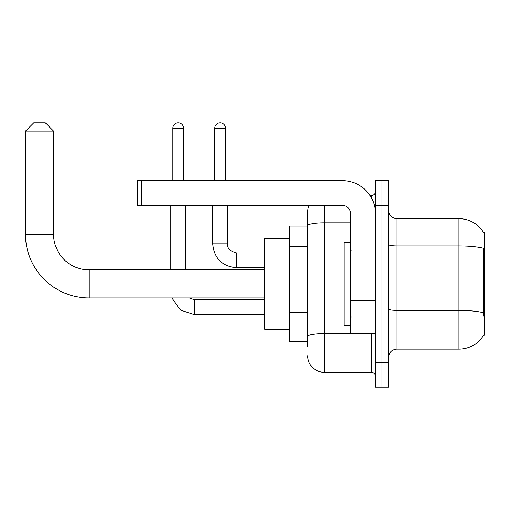<?xml version="1.0" encoding="UTF-8"?>
<svg xmlns="http://www.w3.org/2000/svg" width="510" height="510" viewBox="0 0 510 510"><rect width="100%" height="100%" fill="white"/><g stroke="black" fill="none" stroke-linecap="round" stroke-linejoin="round"><path stroke-width="0.76" d="M396.927 349.178L458.892 349.178A28.917 28.917 0 0 0 483.831 334.892L484.5 335.134L484.5 232.694L483.748 232.796A28.917 28.917 0 0 0 458.892 218.65A28.917 28.917 0 0 1 483.69 232.694A28.917 28.917 0 0 0 458.892 218.65L396.927 218.65A8.262 8.262 0 0 1 388.671 210.388A8.262 8.262 0 0 0 396.927 218.65L396.927 349.178A8.262 8.262 0 0 0 388.671 357.44M307.708 346.698L307.708 225.694L307.708 226.083L289.533 226.083L289.533 341.745L307.708 341.745M382.06 362.4L382.06 387.179L388.671 387.179L388.671 362.4L382.06 362.4L382.06 387.179L375.449 387.179L375.449 362.4L382.06 362.4L382.06 205.434L382.06 362.4M375.449 362.4L375.449 180.648L382.06 180.648L382.06 205.434L382.06 180.648L388.671 180.648L388.671 362.4M483.831 316.136L483.301 308.958L483.423 248.319A28.917 5.023 180 0 0 458.892 245.96L458.892 218.65A28.917 28.917 0 0 1 483.748 232.796M324.233 205.434L324.233 372.313L371.318 372.313L371.318 333.483M370.005 195.521L371.318 195.521A4.131 4.131 0 0 0 375.449 191.39M307.708 241.606L307.708 212.039A16.524 16.524 0 0 1 309.085 205.434M307.708 339.265L307.708 317.615M350.663 222.825L324.233 222.825A16.524 2.869 180 0 0 307.708 225.694L307.708 212.039M375.449 376.444A4.131 4.131 0 0 0 371.318 372.313M324.233 372.313A16.524 16.524 0 0 1 307.708 355.789M350.663 242.607L344.059 242.607L344.059 325.221L350.663 325.221M264.747 297.961L89.11 297.961A63.61 63.61 0 0 1 25.5 234.345L25.5 131.083L33.762 122.821L45.326 122.821L53.588 131.083L25.5 131.083M89.11 297.961L89.11 269.873A35.521 35.521 0 0 1 53.588 234.345L53.588 131.083M289.533 238.476L264.747 238.476L264.747 329.352L289.533 329.352M172.801 180.648L172.801 128.189A5.368 5.368 0 0 1 178.168 122.821A5.368 5.368 0 0 1 183.536 128.189L183.536 180.648M185.602 269.873L185.602 205.434M170.735 269.873L170.735 205.434M214.767 180.648L214.767 128.189A5.368 5.368 0 0 1 220.135 122.821A5.368 5.368 0 0 1 225.509 128.189L225.509 180.648M212.702 205.434L212.702 243.85L227.575 243.85L227.575 205.434M375.449 333.483L350.663 333.483L350.663 300.078L375.449 300.078M375.449 213.696A33.048 33.048 0 0 0 342.408 180.648L141.652 180.648L141.652 205.434L342.408 205.434A8.262 8.262 0 0 1 350.663 213.696L350.663 300.078M141.652 205.434L137.522 205.434L137.522 180.648L141.652 180.648M484.5 251.124L483.301 251.124M484.5 308.958L483.301 308.958M307.708 246.566L289.533 246.566M307.708 312.655L289.533 312.655M458.892 349.178L458.892 245.96L396.927 245.96A8.262 1.434 0 0 1 388.671 244.519M483.512 312.783A28.917 5.023 180 0 0 458.892 310.399L396.927 310.399A8.262 1.434 -0 0 1 388.671 308.958M388.671 205.434L375.449 205.434M372.753 333.483A4.131 0.72 0 0 1 371.318 333.527L324.233 333.527A16.524 2.869 180 0 0 307.708 336.396M371.318 197.695L371.318 195.521M25.5 234.345L53.588 234.345M264.747 314.727L194.692 314.727L180.565 310.125L171.838 297.961L180.565 310.125L194.692 314.727L180.565 310.125L171.838 297.961L180.565 310.125L194.692 314.727L194.692 299.874M172.801 128.189L183.536 128.189M264.747 267.807L236.659 267.807C222.124 266.367 214.136 258.385 212.702 243.85C214.136 258.385 222.124 266.367 236.659 267.807C222.124 266.367 214.136 258.385 212.702 243.85C214.136 258.385 222.124 266.367 236.659 267.807L236.659 252.947M214.767 128.189L225.509 128.189M375.449 300.792L350.663 300.792M350.663 330.072L375.449 330.072M351.492 250.869L350.663 250.04M351.492 316.959L350.663 317.787M264.747 269.873L89.11 269.873M189.133 297.961L194.692 299.861L189.133 297.961L194.692 299.861L189.133 297.961L194.692 299.861L264.747 299.861M171.838 297.961L180.565 310.125L194.692 314.727M227.575 243.85C227.071 248.255 230.099 251.283 236.659 252.934C230.099 251.283 227.071 248.255 227.575 243.85C227.071 248.255 230.099 251.283 236.659 252.934C230.099 251.283 227.071 248.255 227.575 243.85C227.071 248.255 230.099 251.283 236.659 252.934L264.747 252.934M212.702 243.85C214.136 258.385 222.124 266.367 236.659 267.807"/></g></svg>
